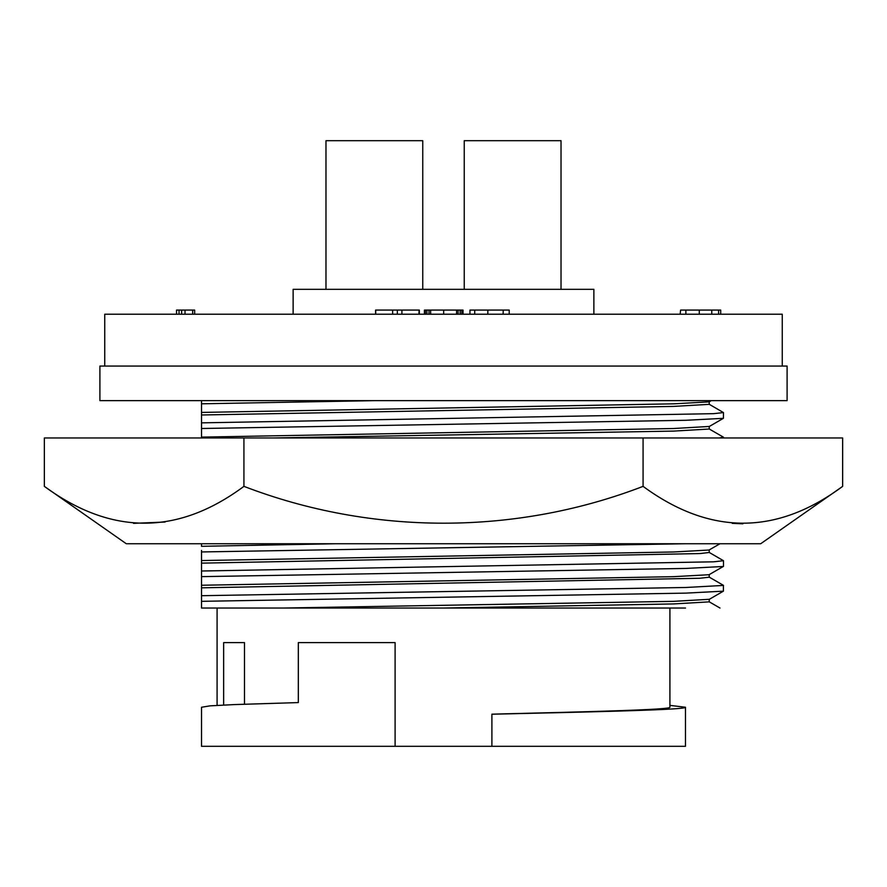 <?xml version="1.0" encoding="UTF-8"?>
<svg xmlns="http://www.w3.org/2000/svg" width="887" height="887" viewBox="0 0 887 887"><rect width="100%" height="100%" fill="white"/><g stroke="black" fill="none" stroke-linecap="round" stroke-linejoin="round"><path stroke-width="1.33" d="M44.35 486.364L126.298 543.742L760.702 543.742L842.65 486.364C776.469 535.46 709.944 535.46 643.075 486.364C516.112 535.282 372.263 535.648 243.925 486.364C177.744 535.46 111.219 535.46 44.35 486.364L44.35 437.967L842.65 437.967L842.65 486.364M732.23 523.352L742.862 523.807M643.075 486.364L643.075 437.967M243.925 486.364L243.925 437.967M133.505 523.352L165.049 522.044M593.869 314.22L593.869 289.328L293.131 289.328L293.131 314.22M782.256 366.065L782.256 314.22L104.744 314.22L104.744 366.065M422.755 289.328L422.755 140.689L325.972 140.689L325.972 289.328M561.027 289.328L561.027 140.689L464.245 140.689L464.245 289.328M99.898 400.636L787.102 400.636L787.102 366.065L99.898 366.065L99.898 400.636M491.897 714.157L491.897 714.157C595.887 711.596 670.927 709.678 669.918 707.249L669.918 608.038M217.082 705.376L217.082 608.038M223.646 705.032L223.646 642.609L244.49 642.609L244.49 704.211M395.103 746.311L395.103 642.609L298.32 642.609L298.32 702.582L233.946 704.6L210.064 705.852L201.526 707.249L201.526 746.311L685.474 746.311L685.474 707.249C686.704 709.689 604.413 711.651 491.897 714.223L491.897 746.311M669.918 705.376L685.474 707.249M680.595 310.073L680.163 314.22L680.595 310.073L685.884 310.073L685.884 314.22M179.041 310.073L179.041 314.22L181.647 314.22L181.647 310.073L176.535 310.073L176.535 314.22M699.278 314.22L699.278 310.073L685.884 310.073M718.603 314.22L718.603 310.073L720.71 310.073L720.71 314.22M711.773 314.22L711.773 310.073L718.603 310.073M699.278 310.073L711.773 310.073M397.321 314.22L397.321 310.073L392.631 310.073L392.631 314.22M401.9 314.22L401.9 310.073L397.321 310.073M375.711 314.22L375.711 310.073L392.631 310.073M418.919 314.22L419.107 310.073M401.9 310.073L418.919 310.073M474.722 314.22L474.722 310.073L487.839 310.073L487.839 314.22M469.944 310.073L469.944 314.22L469.955 310.073L474.722 310.073M503.117 314.22L503.251 310.073M488.338 310.073L490.6 310.073M496.665 310.073L499.337 310.073M509.216 314.22L509.216 310.073L487.839 310.073M430.627 314.22L430.627 310.073L443.677 310.073L443.677 314.22M429.009 314.22L429.009 310.073L430.627 310.073M426.935 314.22L426.935 310.073L429.009 310.073M425.405 314.22L425.405 310.073L426.935 310.073M424.685 314.22L424.685 310.073L425.206 314.22M462.582 314.22L462.582 310.073L462.005 310.073L462.005 314.22M461.772 314.22L461.772 310.073L458.08 310.073L458.08 314.22M443.677 310.073L458.08 310.073M194.663 314.22L194.663 310.073L181.647 310.073M192.679 314.22L192.679 310.073M185.028 314.22L185.028 310.073M201.526 400.636L201.526 403.807L375.035 400.636M201.526 437.967L201.526 403.807M201.526 436.171L201.526 432.634M201.526 550.45L201.526 608.038L685.507 608.038M201.526 575.142L201.526 571.006L713.625 561.815L723.493 560.728L709.123 552.379M201.526 543.742L201.526 546.314L335.419 543.742M201.526 422.855L713.625 413.664L723.493 412.588L709.123 404.228M709.223 401.822L709.223 404.339L673.621 406.401L201.526 414.983M711.285 400.636L709.123 401.878L673.621 403.829L201.526 412.422M201.526 428.499L685.984 420.283L723.404 418.32L723.493 412.588M283.13 608.038L673.621 601.353L709.223 599.302L709.223 601.863L673.621 603.925L443.5 608.038M709.123 577.071L723.404 585.32L723.404 591.163L685.984 593.115L201.526 601.331M201.526 437.114L673.621 428.521L709.223 426.459L709.223 429.031L673.621 431.093L273.041 437.967M723.493 585.42L685.984 587.482L201.526 595.698M723.493 560.728L723.493 566.372L709.223 574.61L709.223 577.182L699.854 578.257L201.526 587.826M719.468 437.967L723.404 437.169L709.123 428.92M709.123 574.721L673.621 576.672L201.526 585.254M723.404 566.471L685.984 568.423L201.526 576.639M720 543.742L709.223 549.918L709.223 552.49L699.854 553.566L201.526 563.134M709.123 550.029L673.621 551.98L201.526 560.562M685.507 543.742L201.526 551.947M460.153 314.22L460.153 310.073M456.561 314.22L456.561 310.073M375.578 314.22L375.578 310.073M419.329 314.22L419.329 310.073M424.418 314.22L424.418 310.073M463.025 314.22L463.025 310.073M709.123 601.763L720 608.038M709.123 599.412L723.404 591.163M723.404 418.32L709.123 426.569M723.493 437.967L723.493 437.269"/></g></svg>
